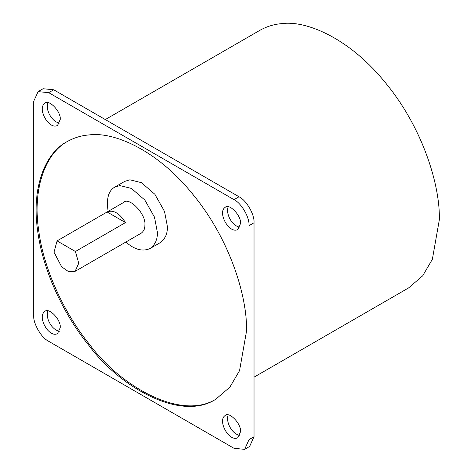<?xml version="1.0" encoding="UTF-8"?>
<svg xmlns="http://www.w3.org/2000/svg" width="473" height="473" viewBox="0 0 473 473"><rect width="100%" height="100%" fill="white"/><g stroke="black" fill="none" stroke-linecap="round" stroke-linejoin="round"><path stroke-width="0.71" d="M254.025 377.164L408.512 287.974L422.673 275.842L432.357 259.31L439.316 219.886C440.333 186.049 423.069 128.839 386.737 84.365C350.942 39.111 306.882 20.037 281.571 23.65C274.05 24.229 266.79 26.47 259.789 30.373L105.302 119.563M38.082 91.62L43.09 88.729L53.715 89.781L239.001 196.756C246.439 200.274 254.699 214.582 254.025 222.777L254.025 436.733L249.626 446.459L244.618 449.35L249.017 439.624L249.017 225.668C249.691 217.474 241.431 203.165 233.999 199.647L48.707 92.673L38.082 91.62L33.684 101.346L33.684 315.302C33.009 323.497 41.275 337.805 48.707 341.323L233.999 448.298L244.618 449.35M228.134 206.843C225.52 214.63 232.681 226.307 239.858 227.146M47.856 310.932C45.242 318.713 52.397 330.396 59.574 331.236M228.134 415.016C225.52 422.797 232.681 434.48 239.858 435.32M47.856 102.759C45.242 110.546 52.397 122.223 59.574 123.063M240.509 223.646C241.62 215.706 228.897 202.822 225.118 207.399C217.172 212.448 229.257 234.371 237.866 229.482L240.509 223.646M60.225 327.736C61.336 319.795 48.613 306.912 44.834 311.488C36.888 316.532 48.979 338.455 57.588 333.571L60.225 327.736M240.509 431.819C241.62 423.879 228.897 410.996 225.118 415.572C217.172 420.615 229.257 442.539 237.866 437.655L240.509 431.819M60.225 119.563C61.336 111.622 48.613 98.739 44.834 103.315C36.888 108.364 48.979 130.288 57.588 125.398L60.225 119.563M246.516 331.201C247.533 297.357 230.268 240.154 193.936 195.68C158.142 150.426 114.082 131.346 88.77 134.965C81.25 135.538 73.989 137.779 66.989 141.687C45.591 152.844 31.33 186.782 37.58 230.25C43.031 273.518 66.273 317.957 88.77 345.29C119.267 386.672 180.479 422.129 215.712 399.283L229.872 387.151L239.557 370.625L246.516 331.201M67.491 141.397C46.259 152.803 32.294 186.859 38.644 230.18C44.214 273.305 67.367 317.478 89.769 344.711C120.136 385.856 180.869 421.283 216.214 398.993M125.859 242.052C134.474 249.649 142.533 251.807 150.042 248.532L160.057 242.75C165.172 239.054 167.613 233.65 167.395 226.537L164.503 211.39L154.872 194.273L141.392 182.631L129.833 179.817L124.647 181.413L114.632 187.196C108.358 190.879 106.194 198.938 108.151 211.384M150.042 248.532C155.156 244.837 157.598 239.433 157.379 232.32L154.488 217.172L144.856 200.055L131.376 188.414L119.817 185.599L114.632 187.196M75.089 271.36L141.191 233.195C143.745 231.35 144.969 228.648 144.856 225.089C146.405 214.062 128.733 196.171 123.483 202.533L57.056 240.899L54.028 252.204L61.661 266.843L68.354 271.502L75.089 271.36L78.755 263.254L75.414 251.5L125.493 222.588C119.373 213.039 113.254 209.509 107.135 211.987L125.493 222.588M57.056 240.899L75.414 251.5M53.715 89.781L48.707 92.673M239.001 196.756L233.999 199.647M254.025 222.777L249.017 225.668M254.025 436.733L249.017 439.624"/></g></svg>
